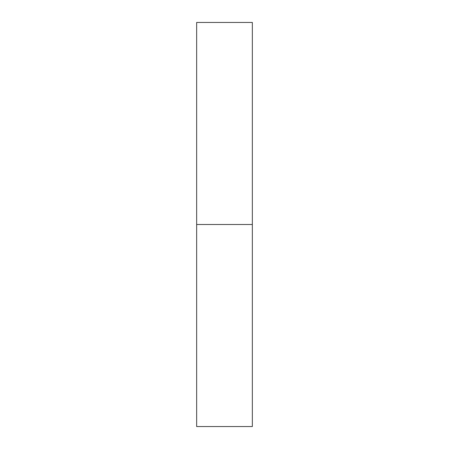 <?xml version="1.0" encoding="UTF-8"?>
<svg xmlns="http://www.w3.org/2000/svg" width="449" height="449" viewBox="0 0 449 449"><rect width="100%" height="100%" fill="white"/><g stroke="black" fill="none" stroke-linecap="round" stroke-linejoin="round"><path stroke-width="0.67" d="M196.656 426.55L196.656 22.45L196.656 224.5L252.344 224.5L252.344 22.45L252.344 224.5L196.656 224.5L196.656 426.55L252.344 426.55L252.344 224.5L252.344 426.55M196.656 22.45L252.344 22.45"/></g></svg>
